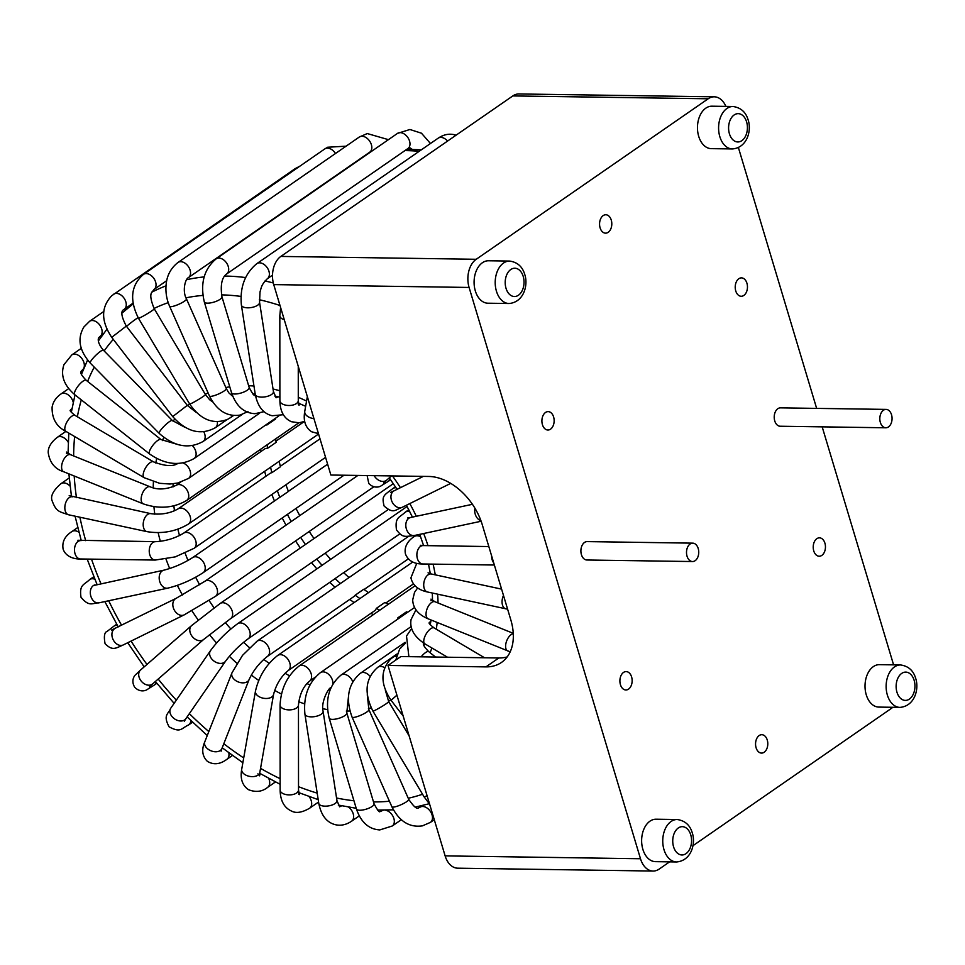 <?xml version="1.0" encoding="UTF-8"?>
<svg xmlns="http://www.w3.org/2000/svg" width="965" height="965" viewBox="0 0 965 965"><rect width="100%" height="100%" fill="white"/><g stroke="black" fill="none" stroke-linecap="round" stroke-linejoin="round"><path stroke-width="1.45" d="M265.954 424.841A9.192 6.2 55.3 0 1 266.859 425.022L275.447 419.075A155.968 105.161 55.3 0 1 275.495 418.243M318.571 434.021L188.549 523.983A9.192 6.2 -124.7 0 0 190.515 517.964A9.192 6.2 -124.7 0 0 180.817 508.072A9.192 6.2 -124.7 0 0 178.091 508.857L264.434 449.111A9.192 6.2 55.3 0 1 267.16 448.327A9.192 6.2 55.3 0 1 267.486 448.339L276.074 442.392A155.968 105.161 55.3 0 1 275.749 438.822M325.567 457.338L194.11 548.301A9.192 6.2 -124.7 0 0 195.738 540.834A9.192 6.2 -124.7 0 0 186.366 532.391A9.192 6.2 -124.7 0 0 183.64 533.175L269.983 473.429A9.192 6.2 55.3 0 1 271.865 472.705L280.453 466.758A155.968 105.161 55.3 0 1 279.162 461.282M344.01 475.214L203.157 572.679A9.192 6.2 -124.7 0 0 204.254 563.765A9.192 6.2 -124.7 0 0 195.425 556.769A9.192 6.2 -124.7 0 0 192.698 557.553L279.042 497.807A9.192 6.2 55.3 0 1 279.838 497.373L288.439 491.426A155.968 105.161 55.3 0 1 285.93 484.768M287.425 514.369A155.968 105.161 55.3 0 0 291.189 521.582L299.777 515.648A155.968 105.161 55.3 0 1 296.014 508.422M314.035 538.53A155.968 105.161 55.3 0 1 309.234 531.462M330.657 559.35A155.968 105.161 55.3 0 1 325.265 553.126M349.041 577.54A155.968 105.161 55.3 0 1 343.649 572.643L335.06 578.59A9.192 6.2 55.3 0 1 334.481 579.072L248.126 638.818A9.192 6.2 -124.7 0 0 246.545 625.971A9.192 6.2 -124.7 0 0 240.394 622.92A9.192 6.2 -124.7 0 0 237.667 623.692C227.052 631.472 217.981 640.458 210.466 650.675L170.733 708.25A9.192 6.586 -145.4 0 0 172.711 717.333A9.192 6.586 -145.4 0 0 184.629 719.926A9.192 6.586 -145.4 0 0 185.871 718.696L184.327 721.265L184.556 719.974M368.534 592.619A155.968 105.161 55.3 0 1 363.733 589.265L355.144 595.212A9.192 6.2 55.3 0 1 353.878 596.563L267.534 656.309A9.192 6.2 -124.7 0 0 264.796 642.425A9.192 6.2 -124.7 0 0 259.79 640.41A9.192 6.2 -124.7 0 0 257.064 641.182L242.492 655.392L231.986 672.822L204.821 741.723A9.192 6.188 -158.5 0 0 207.801 748.961A9.192 6.188 -158.5 0 0 220.249 750.541A9.192 6.188 -158.5 0 0 221.938 748.466L221.142 751.18L220.937 749.974M388.376 604.247A155.968 105.161 55.3 0 1 384.89 602.462L376.29 608.408A9.192 6.2 55.3 0 1 374.553 610.833L288.209 670.566A9.192 6.2 -124.7 0 0 289.922 663.425A9.192 6.2 -124.7 0 0 284.241 655.826A9.192 6.2 -124.7 0 0 280.465 654.668A9.192 6.2 -124.7 0 0 277.739 655.44C266.304 664.415 258.873 676.308 255.472 691.133L241.708 769.286A9.192 5.609 -170 0 0 245.182 774.75A9.192 5.609 -170 0 0 257.969 775.136A9.192 5.609 -170 0 0 259.826 772.47L259.669 775.848L257.872 773.87M407.688 612.244A155.968 105.161 55.3 0 1 406.482 611.834L397.882 617.781A9.192 6.2 55.3 0 1 397.52 619.277M266.859 425.022A155.968 105.161 55.3 0 1 266.907 424.19M267.486 448.339A155.968 105.161 55.3 0 1 267.148 444.756M271.865 472.705A155.968 105.161 55.3 0 1 270.574 467.229M279.838 497.373A155.968 105.161 55.3 0 1 277.341 490.715M305.447 544.477A155.968 105.161 55.3 0 1 300.646 537.409M322.069 565.297A155.968 105.161 55.3 0 1 316.665 559.073M340.452 583.487A155.968 105.161 55.3 0 1 335.06 578.59M359.945 598.565A155.968 105.161 55.3 0 1 355.144 595.212M379.776 610.194A155.968 105.161 55.3 0 1 376.29 608.408M399.1 618.179A155.968 105.161 55.3 0 1 397.882 617.781M620.435 684.655A9.192 6.116 -89.2 0 1 626.152 671.592A9.192 6.116 -89.2 0 1 631.605 676.923A9.192 6.116 -89.2 0 1 625.887 689.987A9.192 6.116 -89.2 0 1 620.435 684.655M756.09 747.754A9.192 6.116 -89.2 0 1 761.807 734.703A9.192 6.116 -89.2 0 1 767.259 740.034A9.192 6.116 -89.2 0 1 761.542 753.086A9.192 6.116 -89.2 0 1 756.09 747.754M813.748 550.894A9.192 6.116 -89.2 0 1 819.466 537.843A9.192 6.116 -89.2 0 1 824.918 543.174A9.192 6.116 -89.2 0 1 819.201 556.226A9.192 6.116 -89.2 0 1 813.748 550.894M735.752 290.935A9.192 6.116 -89.2 0 1 741.47 277.872A9.192 6.116 -89.2 0 1 746.922 283.203A9.192 6.116 -89.2 0 1 741.204 296.267A9.192 6.116 -89.2 0 1 735.752 290.935M600.097 227.824A9.192 6.116 -89.2 0 1 605.815 214.761A9.192 6.116 -89.2 0 1 611.267 220.092A9.192 6.116 -89.2 0 1 605.55 233.156A9.192 6.116 -89.2 0 1 600.097 227.824M542.439 424.684A9.192 6.116 -89.2 0 1 548.156 411.621A9.192 6.116 -89.2 0 1 553.608 416.952A9.192 6.116 -89.2 0 1 547.891 430.016A9.192 6.116 -89.2 0 1 542.439 424.684M886.075 409.401L780.468 407.857A9.192 6.116 90.8 0 0 774.75 420.909A9.192 6.116 90.8 0 0 780.202 426.241L885.798 427.784A9.192 6.116 90.8 0 0 891.527 414.733A9.192 6.116 90.8 0 0 886.075 409.401A9.192 6.116 90.8 0 0 880.357 422.453A9.192 6.116 90.8 0 0 885.798 427.784M642.871 849.345A21.218 14.125 90.8 0 0 655.44 861.649L676.562 861.962A21.218 14.125 -89.2 0 1 663.992 849.658A21.218 14.125 -89.2 0 1 677.189 819.514L656.067 819.213A21.218 14.125 90.8 0 0 642.871 849.345M732.411 148.948L711.289 148.646A21.218 14.125 -89.2 0 1 698.708 136.342A21.218 14.125 -89.2 0 1 711.905 106.198L733.026 106.512A21.218 14.125 -89.2 0 0 719.83 136.644A21.218 14.125 -89.2 0 0 732.411 148.948C747.296 147.705 751.795 130.396 748.092 119.757C745.776 112.024 740.758 107.61 733.026 106.512M669.601 861.854L659.167 869.079A21.218 14.125 -89.2 0 1 653.076 871.045A21.218 14.125 -89.2 0 1 640.495 858.741L469.099 287.449A21.218 14.125 -89.2 0 1 476.215 259.283L708.189 98.78A21.218 14.125 -89.2 0 1 714.281 96.814A21.218 14.125 -89.2 0 1 725.885 106.403M892.722 707.297A21.218 14.125 -89.2 0 1 891.141 708.575L692.882 845.75M738.418 147.645L816.643 408.388M822.18 426.856L893.59 664.861M475.323 290.899A21.218 14.125 90.8 0 0 487.904 303.203L509.025 303.517A21.218 14.125 -89.2 0 1 496.444 291.213A21.218 14.125 -89.2 0 1 509.641 261.069L488.519 260.767A21.218 14.125 90.8 0 0 475.323 290.899M866.256 694.788A21.218 14.125 90.8 0 0 878.825 707.092L899.947 707.393A21.218 14.125 -89.2 0 1 887.378 695.102A21.218 14.125 -89.2 0 1 900.574 664.957L879.453 664.656A21.218 14.125 90.8 0 0 866.256 694.788M692.761 543.15L587.154 541.606A9.192 6.116 90.8 0 0 581.437 554.67A9.192 6.116 90.8 0 0 586.889 560.002L692.484 561.546A9.192 6.116 90.8 0 0 698.202 548.482A9.192 6.116 90.8 0 0 692.761 543.15A9.192 6.116 90.8 0 0 687.044 556.214A9.192 6.116 90.8 0 0 692.484 561.546M653.076 871.045L457.712 868.186A21.218 14.125 -89.2 0 1 445.13 855.883L388.002 665.452L485.926 666.887A52.472 35.379 55.3 0 0 501.498 662.424A52.472 35.379 55.3 0 0 510.811 619.856L482.247 524.634A52.472 35.379 55.3 0 0 428.798 476.457L330.874 475.033L273.734 284.603A21.218 14.125 -89.2 0 1 280.851 256.425L512.825 95.921A21.218 14.125 -89.2 0 1 518.917 93.955L714.281 96.814M388.002 665.452L400.885 656.538L498.821 657.973A52.472 35.379 55.3 0 0 507.204 656.9M373.322 614.657A165.136 111.349 55.3 0 1 370.934 613.33M354.119 602.594A165.136 111.349 55.3 0 1 349.776 599.41M335.048 587.227A165.136 111.349 55.3 0 1 329.789 582.329M316.894 568.88A165.136 111.349 55.3 0 1 311.538 562.619M300.356 547.999A165.136 111.349 55.3 0 1 295.555 540.931M286.038 525.153A165.136 111.349 55.3 0 1 282.226 517.964M274.446 500.992A165.136 111.349 55.3 0 1 271.889 494.478M265.966 476.215A165.136 111.349 55.3 0 1 264.675 471.306M260.888 451.572A165.136 111.349 55.3 0 1 260.586 449.304M474.925 508.193A9.192 6.538 77.9 0 0 475.781 515.66A9.192 6.538 77.9 0 0 480.932 520.702M409.787 511.679A9.192 6.2 -124.7 0 0 407.99 511.39A9.192 6.2 -124.7 0 0 405.264 512.174C399.546 517.722 394.685 516.926 396.482 529.881C402.755 537.867 404.335 536.661 414.407 535.491L481.125 521.257M408.907 518.217L407.676 517.928L410.559 517.505A9.192 6.538 77.9 0 0 408.822 518.265A9.192 6.538 77.9 0 0 406.904 530.364A9.192 6.538 77.9 0 0 414.407 535.491M396.036 487.723A9.192 6.2 -124.7 0 0 395.698 487.711A9.192 6.2 -124.7 0 0 392.972 488.483C383.793 495.431 381.537 495.721 384.106 506.022C393.575 514.261 394.878 509.834 402.296 507.276L450.727 483.381M392.405 492.21L390.463 492.427L394.166 490.775A9.192 6.755 63.7 0 0 393.527 491.149A9.192 6.755 63.7 0 0 392.646 502.886A9.192 6.755 63.7 0 0 402.296 507.276M374.155 475.661A9.192 6.767 49 0 0 375.071 477.048A9.192 6.767 49 0 0 386.265 480.461A9.192 6.767 49 0 0 386.7 480.112L391.525 475.914M318.462 433.659L311.562 431.741C305.386 427.543 303.119 420.74 304.759 411.319A9.192 5.609 10 0 0 308.233 416.784A9.192 5.609 10 0 0 313.939 418.593M304.651 421.391L299.053 422.803L291.406 421.717C283.939 418.388 280.103 411.367 279.886 400.632A9.192 4.861 -0 0 0 283.493 404.492A9.192 4.861 -0 0 0 296.388 403.575A9.192 4.861 -0 0 0 298.281 400.62L298.257 366.314M279.886 400.632L279.826 315.615A9.192 4.861 -0 0 0 283.445 319.475A9.192 4.861 -0 0 0 284.289 319.777M278.101 396.76A9.192 6.2 -124.7 0 0 277.582 397.073L276.074 397.761M283.36 414.721L272.239 415.746C263.373 413.695 257.703 406.567 255.255 394.371A9.192 3.969 -8.8 0 0 258.765 396.82A9.192 3.969 -8.8 0 0 271.539 394.504A9.192 3.969 -8.8 0 0 273.433 391.549L259.561 302.25L260.007 291.973C261.358 287.751 261.093 284.928 267.317 278.74A9.192 6.2 55.3 0 0 268.547 270.14A9.192 6.2 55.3 0 0 260.815 262.975A9.192 6.2 55.3 0 0 259.585 262.83A9.192 6.2 55.3 0 0 256.859 263.614L438.146 138.188A9.192 6.2 55.3 0 1 440.872 137.404A9.192 6.2 55.3 0 1 442.103 137.549A9.192 6.2 55.3 0 1 447.579 141.071M255.255 394.371L241.395 305.073A9.192 3.969 -8.8 0 0 244.893 307.521A9.192 3.969 -8.8 0 0 257.679 305.205A9.192 3.969 -8.8 0 0 259.561 302.25M264.072 411.681L254.905 413.695C243.904 413.032 236.123 406.06 231.564 392.791A9.192 2.943 -16.7 0 0 234.784 394.01A9.192 2.943 -16.7 0 0 247.233 390.246A9.192 2.943 -16.7 0 0 249.175 387.508L221.914 296.641C220.285 284.977 221.853 277.413 226.63 273.976A9.192 6.2 55.3 0 0 227.535 264.651A9.192 6.2 55.3 0 0 218.898 258.065A9.192 6.2 55.3 0 0 216.172 258.849L397.459 133.411A9.192 6.2 55.3 0 1 400.185 132.627A9.192 6.2 55.3 0 1 408.822 139.225A9.192 6.2 55.3 0 1 407.918 148.538L410.149 147.959L412.236 149.358M231.564 392.791L204.303 301.924A9.192 2.943 -16.7 0 0 207.523 303.143A9.192 2.943 -16.7 0 0 219.972 299.379A9.192 2.943 -16.7 0 0 221.914 296.641M247.993 411.609L239.996 415.083C227.052 416.977 216.884 410.62 209.465 396.012A9.192 1.834 -23.9 0 0 212.288 396.145A9.192 1.834 -23.9 0 0 224.194 390.934A9.192 1.834 -23.9 0 0 226.28 388.545L186.45 298.873C182.288 291.539 184.942 279.138 188.465 277.594A9.192 6.2 55.3 0 0 189.369 268.27A9.192 6.2 55.3 0 0 180.732 261.684A9.192 6.2 55.3 0 0 179.574 261.792A9.192 6.2 55.3 0 0 178.006 262.468L359.294 137.03A9.192 6.2 55.3 0 1 360.862 136.355A9.192 6.2 55.3 0 1 362.02 136.246A9.192 6.2 55.3 0 1 370.656 142.832A9.192 6.2 55.3 0 1 369.752 152.156L371.296 151.517M209.465 396.012L169.635 306.339A9.192 1.834 -23.9 0 0 172.458 306.46A9.192 1.834 -23.9 0 0 184.375 301.249A9.192 1.834 -23.9 0 0 186.45 298.873M229.935 417.966A9.192 6.2 -124.7 0 0 230.466 417.652L227.607 419.341C213.229 424.865 200.575 419.751 189.647 403.997A9.192 0.676 -30.8 0 0 191.963 403.153A9.192 0.676 -30.8 0 0 203.133 396.531A9.192 0.676 -30.8 0 0 205.436 394.576L154.255 308.812C147.199 291.599 152.989 292.25 153.978 289.488A9.192 6.2 55.3 0 0 154.883 280.164A9.192 6.2 55.3 0 0 146.234 273.578A9.192 6.2 55.3 0 0 144.038 274.048A9.192 6.2 55.3 0 0 143.508 274.362L324.795 148.924A9.192 6.2 55.3 0 1 325.326 148.61A9.192 6.2 55.3 0 1 327.521 148.14A9.192 6.2 55.3 0 1 335.482 153.507M189.647 403.997L138.465 318.245A9.192 0.676 -30.8 0 0 140.781 317.389A9.192 0.676 -30.8 0 0 151.951 310.766A9.192 0.676 -30.8 0 0 154.255 308.812M227.113 419.57L215.34 427.712A9.192 6.2 -124.7 0 0 215.714 427.423A9.192 6.2 -124.7 0 0 217.306 421.705M215.34 427.712C200.744 435.637 186.534 431.934 172.711 416.578L187.282 405.36L126.306 326.11C121.361 316.653 120.541 311.14 123.834 309.584L124.208 309.295A9.192 6.2 55.3 0 1 124.075 309.379M113.375 294.458A9.192 6.2 55.3 0 1 113.737 294.168A9.192 6.2 55.3 0 1 116.476 293.384A9.192 6.2 55.3 0 1 124.955 299.669A9.192 6.2 55.3 0 1 124.569 309.005A9.192 6.2 55.3 0 1 124.208 309.295L133.001 303.203M294.663 169.02A9.192 6.2 55.3 0 1 295.025 168.73A9.192 6.2 55.3 0 1 297.28 167.97M172.711 416.578L111.723 337.328L126.306 326.11M242.022 414.54L203.084 441.488A9.192 6.2 -124.7 0 0 204.182 440.39A9.192 6.2 -124.7 0 0 203.808 431.825M203.084 441.488C188.814 449.34 174.183 446.638 159.201 433.381A9.192 1.677 -44.4 0 1 160.19 430.812A9.192 1.677 -44.4 0 1 169.418 421.657A9.192 1.677 -44.4 0 1 172.337 420.511L103.412 350.199C97.706 343.588 97.549 338.582 99.069 337.4L100.07 336.411A9.192 6.2 55.3 0 0 101.168 335.313A9.192 6.2 55.3 0 0 100.432 326.098A9.192 6.2 55.3 0 0 92.326 320.513A9.192 6.2 55.3 0 0 89.6 321.285L103.75 311.502M159.201 433.381L90.276 363.081A9.192 1.677 -44.4 0 1 91.253 360.5A9.192 1.677 -44.4 0 1 100.493 351.356A9.192 1.677 -44.4 0 1 103.412 350.199M259.597 413.213L194.049 458.568A9.192 6.2 -124.7 0 0 195.69 456.445A9.192 6.2 -124.7 0 0 192.397 445.649M194.049 458.568C180.117 466.336 165.292 464.804 149.575 453.972A9.192 2.798 -51.6 0 1 149.708 450.619A9.192 2.798 -51.6 0 1 157.79 440.426A9.192 2.798 -51.6 0 1 160.998 439.545L86.223 380.306C78.177 371.995 81.591 371.983 81.06 371.404L82.29 370.029A9.192 6.2 55.3 0 0 83.919 367.906A9.192 6.2 55.3 0 0 82.218 359.028A9.192 6.2 55.3 0 0 74.546 354.119A9.192 6.2 55.3 0 0 71.82 354.903L81.253 348.377M149.575 453.972L74.8 394.721A9.192 2.798 -51.6 0 1 74.92 391.38A9.192 2.798 -51.6 0 1 83.002 381.187A9.192 2.798 -51.6 0 1 86.223 380.306M278.801 415.963L188.525 478.423A9.192 6.2 -124.7 0 0 190.491 475.118A9.192 6.2 -124.7 0 0 183.06 462.959M188.525 478.423L177.789 483.007L169.973 484.032L159.587 483.296L144.195 477.711A9.192 3.824 -59.4 0 1 143.29 473.658A9.192 3.824 -59.4 0 1 150.142 462.621A9.192 3.824 -59.4 0 1 153.568 461.873L75.198 415.493C67.622 409.63 71.036 410.366 70.228 410.306L71.41 409.1A9.192 6.2 55.3 0 0 71.965 408.653M68.672 388.642L60.952 393.985A9.192 6.2 55.3 0 1 63.678 393.201A9.192 6.2 55.3 0 1 73.231 402.345M144.195 477.711L65.837 431.331A9.192 3.824 -59.4 0 1 64.932 427.278A9.192 3.824 -59.4 0 1 71.784 416.241A9.192 3.824 -59.4 0 1 75.198 415.493M298.873 422.815L186.667 500.449A9.192 6.2 -124.7 0 0 188.742 495.829A9.192 6.2 -124.7 0 0 178.935 484.539A9.192 6.2 -124.7 0 0 176.209 485.323C166.257 489.593 157.572 490.099 150.178 486.818L70.614 454.72L66.489 452.066M186.667 500.449C173.591 508.097 159.141 509.243 143.29 503.875A9.192 4.741 -68 0 1 141.143 499.219A9.192 4.741 -68 0 1 146.728 487.542A9.192 4.741 -68 0 1 150.178 486.818M65.922 431.379L57.297 437.338A9.192 6.2 55.3 0 1 60.035 436.554A9.192 6.2 55.3 0 1 68.262 442.368M143.29 503.875L63.726 471.776A9.192 4.741 -68 0 1 61.591 467.108A9.192 4.741 -68 0 1 67.164 455.432A9.192 4.741 -68 0 1 70.614 454.72M68.057 452.247A9.192 6.2 55.3 0 1 67.767 452.464L66.489 453.634M188.549 523.983C176.04 531.534 162.18 534.091 146.982 531.643A9.192 5.513 -77.9 0 1 143.327 526.516A9.192 5.513 -77.9 0 1 147.645 514.454A9.192 5.513 -77.9 0 1 150.854 513.657L69.191 495.624M69.215 477.977L61 483.658A9.192 6.2 55.3 0 1 63.726 482.886A9.192 6.2 55.3 0 1 70.059 486.131M146.982 531.643L68.636 514.791A9.192 5.513 -77.9 0 1 64.981 509.665A9.192 5.513 -77.9 0 1 69.299 497.59A9.192 5.513 -77.9 0 1 72.508 496.806M194.11 548.301L175.268 556.877L155.22 560.062A9.192 6.116 -89.2 0 1 149.768 554.73A9.192 6.116 -89.2 0 1 155.486 541.679L77.9 540.267L78.937 540.967M77.719 527.541L71.929 531.546A9.192 6.2 55.3 0 1 74.655 530.762A9.192 6.2 55.3 0 1 78.925 532.246M155.22 560.062L80.469 558.976A9.192 6.116 -89.2 0 1 75.029 553.645A9.192 6.116 -89.2 0 1 80.746 540.581M203.157 572.679C192.047 579.893 180.25 585.055 167.789 588.143A9.192 6.538 -102.1 0 1 160.274 583.017A9.192 6.538 -102.1 0 1 162.204 570.918A9.192 6.538 -102.1 0 1 163.941 570.158L93.412 585.562M93.81 576.72L89.757 579.519A9.192 6.2 55.3 0 1 92.495 578.735A9.192 6.2 55.3 0 1 94.823 579.217M167.789 588.143L98.9 602.848A9.192 6.538 -102.1 0 1 91.398 597.721A9.192 6.538 -102.1 0 1 93.328 585.622A9.192 6.538 -102.1 0 1 95.065 584.862M373.793 486.806L215.448 596.358A9.192 6.2 -124.7 0 0 215.81 586.032A9.192 6.2 -124.7 0 0 207.716 580.447A9.192 6.2 -124.7 0 0 204.978 581.232L176.052 598.384L111.433 630.085L113.375 629.868M215.448 596.358L184.182 614.874A9.192 6.755 -116.3 0 1 174.532 610.495A9.192 6.755 -116.3 0 1 175.413 598.758A9.192 6.755 -116.3 0 1 176.052 598.384M116.705 624.234L113.942 626.14A9.192 6.2 55.3 0 1 116.681 625.368A9.192 6.2 55.3 0 1 117.368 625.417M184.182 614.874L123.267 644.934A9.192 6.755 -116.3 0 1 113.617 640.543A9.192 6.755 -116.3 0 1 114.509 628.806A9.192 6.755 -116.3 0 1 115.137 628.432M388.087 509.653L230.587 618.637A9.192 6.2 -124.7 0 0 230.056 606.985A9.192 6.2 -124.7 0 0 222.855 602.727A9.192 6.2 -124.7 0 0 220.129 603.511L191.649 625.537L140.552 670.024A9.192 6.767 -131 0 0 140.999 680.82A9.192 6.767 -131 0 0 152.18 684.233A9.192 6.767 -131 0 0 152.627 683.896L149.418 686.863L150.504 685.005M230.587 618.637L203.724 639.409A9.192 6.767 -131 0 1 203.289 639.747A9.192 6.767 -131 0 1 192.107 636.333A9.192 6.767 -131 0 1 191.649 625.537M156.065 682.364A9.192 6.2 55.3 0 1 154.219 685.114L146.957 689.673C146.523 690.156 140.432 693.159 134.714 687.261C130.48 680.216 134.943 675.102 135.522 674.812L140.552 670.024M248.126 638.818C239.284 645.404 231.781 652.835 225.605 661.122A9.192 6.586 -145.4 0 1 224.363 662.352A9.192 6.586 -145.4 0 1 212.457 659.758A9.192 6.586 -145.4 0 1 210.466 650.675M190.817 720.505A9.192 6.2 55.3 0 1 188.742 724.86C180.889 728.503 180.974 733.135 169.092 726.838C162.856 715.005 168.139 714.438 170.733 708.25M267.534 656.309C259.549 662.593 253.409 670.337 249.103 679.565A9.192 6.188 -158.5 0 1 247.414 681.628A9.192 6.188 -158.5 0 1 234.965 680.048A9.192 6.188 -158.5 0 1 231.986 672.822M228.814 752.833A9.192 6.2 55.3 0 1 226.932 759.286C220.044 764.425 213.518 765.1 207.33 761.313C202.216 756.174 201.383 749.648 204.821 741.723M288.209 670.566C281.129 676.369 276.255 684.281 273.59 694.33A9.192 5.609 -170 0 1 271.732 696.995A9.192 5.609 -170 0 1 258.946 696.597A9.192 5.609 -170 0 1 255.472 691.133M268.704 778.393A9.192 6.2 55.3 0 1 267.631 787.356C262.203 791.758 255.822 792.53 248.512 789.696C242.336 785.51 240.068 778.707 241.708 769.286M315.29 677.177L309.524 681.169A9.192 6.2 -124.7 0 0 311.019 673.293A9.192 6.2 -124.7 0 0 304.289 665.802A9.192 6.2 -124.7 0 0 301.792 665.259A9.192 6.2 -124.7 0 0 299.053 666.043C287.329 675.512 280.996 688.515 280.067 705.029L280.127 790.046A9.192 4.861 180 0 0 283.734 793.905A9.192 4.861 180 0 0 296.629 792.989A9.192 4.861 180 0 0 298.523 790.033L299.343 794.617L298.535 794.074M309.524 681.169C303.324 686.296 299.632 694.245 298.462 705.017A9.192 4.861 180 0 1 296.581 707.972A9.192 4.861 180 0 1 283.686 708.889A9.192 4.861 180 0 1 280.067 705.029M309.053 796.559A9.192 6.2 55.3 0 1 309.608 808.224C302.166 812.542 296.183 813.507 291.647 811.131C284.18 807.801 280.345 800.781 280.127 790.046M332.865 684.064A9.192 6.2 -124.7 0 0 324.337 672.014A9.192 6.2 -124.7 0 0 323.106 671.869A9.192 6.2 -124.7 0 0 320.38 672.653C308.414 682.557 303.263 696.368 304.916 714.1L318.788 803.399A9.192 3.969 171.2 0 0 322.286 805.859A9.192 3.969 171.2 0 0 335.06 803.543A9.192 3.969 171.2 0 0 336.954 800.576L339.632 806.8L341.103 806.101A9.192 6.2 55.3 0 1 341.646 805.787M330.838 687.78A9.192 6.2 -124.7 0 0 331.007 687.659L330.838 687.78C328.836 687.261 320.633 702.17 323.094 711.277A9.192 3.969 171.2 0 1 321.2 714.245A9.192 3.969 171.2 0 1 308.414 716.561A9.192 3.969 171.2 0 1 304.916 714.1M348.498 807.09A9.192 6.2 55.3 0 1 351.562 821.227C346.363 824.713 341.103 825.907 335.76 824.786C326.894 822.735 321.224 815.606 318.788 803.399M352.78 681.712A9.192 6.2 -124.7 0 0 343.769 674.294A9.192 6.2 -124.7 0 0 341.043 675.078C328.884 685.319 324.928 699.685 329.174 718.153L356.435 809.02A9.192 2.943 163.3 0 0 359.656 810.238A9.192 2.943 163.3 0 0 372.104 806.475A9.192 2.943 163.3 0 0 374.046 803.736L346.785 712.858A9.192 2.943 163.3 0 1 344.843 715.608A9.192 2.943 163.3 0 1 332.394 719.371A9.192 2.943 163.3 0 1 329.174 718.153M370.102 676.381A9.192 6.2 -124.7 0 0 363.166 672.448A9.192 6.2 -124.7 0 0 362.008 672.569A9.192 6.2 -124.7 0 0 360.428 673.232C348.088 683.787 345.301 698.407 352.068 717.104L391.899 806.788A9.192 1.834 156.1 0 0 394.721 806.909A9.192 1.834 156.1 0 0 406.627 801.698A9.192 1.834 156.1 0 0 408.714 799.322C413.695 806.619 416.989 809.478 418.593 807.862L419.956 807.259A9.192 6.2 55.3 0 1 421.524 806.583A9.192 6.2 55.3 0 1 422.682 806.475A9.192 6.2 55.3 0 1 431.319 813.061A9.192 6.2 55.3 0 1 430.414 822.385L422.429 825.859C409.486 827.753 399.317 821.396 391.899 806.788M367.267 694.74L368.883 709.637A9.192 1.834 156.1 0 1 366.796 712.025A9.192 1.834 156.1 0 1 354.891 717.236A9.192 1.834 156.1 0 1 352.068 717.104M384.733 667.756A9.192 6.2 -124.7 0 0 380.68 666.417A9.192 6.2 -124.7 0 0 378.485 666.875A9.192 6.2 -124.7 0 0 377.954 667.189C365.421 678.021 363.733 692.641 372.912 711.072L424.093 796.837A9.192 0.676 149.2 0 0 426.409 795.992A9.192 0.676 149.2 0 0 427.061 795.655M385.385 690.337L388.702 701.651A9.192 0.676 149.2 0 1 386.398 703.606A9.192 0.676 149.2 0 1 375.216 710.228A9.192 0.676 149.2 0 1 372.912 711.072M396.374 656.381A9.192 6.2 -124.7 0 0 395.807 656.345A9.192 6.2 -124.7 0 0 393.081 657.129A9.192 6.2 -124.7 0 0 392.707 657.418M396.917 695.162L391.066 700.3L403.177 716.03M423.611 642.787C424.142 643.365 420.728 643.365 428.774 651.689A9.192 2.798 128.4 0 0 425.553 652.569A9.192 2.798 128.4 0 0 421.126 656.839M430.873 621.195L429.172 622.751C429.98 622.811 426.566 622.075 434.154 627.95A9.192 3.824 120.6 0 0 430.728 628.685A9.192 3.824 120.6 0 0 423.888 639.723A9.192 3.824 120.6 0 0 424.781 643.776L447.507 657.225M430.933 599.132L435.058 601.774A9.192 4.741 112 0 0 431.608 602.498A9.192 4.741 112 0 0 426.035 614.162A9.192 4.741 112 0 0 428.171 618.83L510.183 651.833M513.271 633.728A9.192 4.741 112 0 0 511.173 634.596A9.192 4.741 112 0 0 505.6 646.273A9.192 4.741 112 0 0 507.735 650.941M428.062 572.824L431.367 574.006A9.192 5.513 102.1 0 0 428.158 574.802A9.192 5.513 102.1 0 0 423.852 586.865A9.192 5.513 102.1 0 0 427.495 591.991L507.602 609.18M503.489 595.453A9.192 5.513 102.1 0 0 502.198 603.716A9.192 5.513 102.1 0 0 505.841 608.843M420.631 536.83A9.192 6.2 -124.7 0 0 417.049 535.768A9.192 6.2 -124.7 0 0 414.311 536.54C410.68 538.687 403.382 545.092 405.505 554.139C408.292 560.798 414.082 564.079 422.863 563.982L494.357 565.02M421.319 545.961L420.282 545.273L423.128 545.587A9.192 6.116 90.8 0 0 417.411 558.651A9.192 6.116 90.8 0 0 422.863 563.982M491.619 555.9A9.192 6.116 90.8 0 0 492.15 559.736A9.192 6.116 90.8 0 0 493.706 562.872M896.955 692.207A14.149 9.409 90.8 0 0 909.392 699.094A14.149 9.409 90.8 0 0 914.132 680.313A14.149 9.409 90.8 0 0 901.696 673.413A14.149 9.409 90.8 0 0 896.955 692.207M673.558 846.763A14.149 9.409 90.8 0 0 686.006 853.651A14.149 9.409 90.8 0 0 690.747 834.87A14.149 9.409 90.8 0 0 678.299 827.982A14.149 9.409 90.8 0 0 673.558 846.763M506.022 288.318A14.149 9.409 90.8 0 0 518.47 295.206A14.149 9.409 90.8 0 0 523.211 276.424A14.149 9.409 90.8 0 0 510.762 269.537A14.149 9.409 90.8 0 0 506.022 288.318M729.407 133.749A14.149 9.409 90.8 0 0 741.856 140.649A14.149 9.409 90.8 0 0 746.596 121.867A14.149 9.409 90.8 0 0 734.148 114.968A14.149 9.409 90.8 0 0 729.407 133.749M280.851 256.425L476.215 259.283M273.734 284.603L469.099 287.449M512.825 95.921L708.189 98.78M445.13 855.883L640.495 858.741M485.926 666.887L498.821 657.973M224.592 276.038A293.577 197.958 55.3 0 1 245.593 277.558M265.001 280.96A293.577 197.958 55.3 0 1 273.3 282.962M419.172 151.3A293.577 197.958 -124.7 0 0 405.577 150.6A293.577 197.958 -124.7 0 0 404.95 150.6M151.939 292.13A293.577 197.958 55.3 0 1 166.016 285.845M186.522 279.729A293.577 197.958 55.3 0 1 204.146 276.907M367.014 154.472A293.577 197.958 -124.7 0 0 366.097 154.69M202.891 295.411A279.428 188.416 -124.7 0 0 186.016 297.823M168.212 302.66A279.428 188.416 -124.7 0 0 154.05 308.462M138.079 317.594A279.428 188.416 -124.7 0 0 126.499 326.375M113.291 339.366A279.428 188.416 -124.7 0 0 104.148 350.946M94.244 367.134A279.428 188.416 -124.7 0 0 87.61 381.404M81.301 399.872A279.428 188.416 -124.7 0 0 77.357 416.771M74.619 436.53A279.428 188.416 -124.7 0 0 73.63 455.938M74.196 475.998A279.428 188.416 -124.7 0 0 76.464 497.663M79.902 517.216A279.428 188.416 -124.7 0 0 85.692 540.653M91.506 559.133A279.428 188.416 -124.7 0 0 100.915 583.608M108.695 600.761A279.428 188.416 -124.7 0 0 121.578 625.248M131.083 641.074A279.428 188.416 -124.7 0 0 146.97 664.427M158.176 679.058A279.428 188.416 -124.7 0 0 176.318 700.144M189.357 713.642A279.428 188.416 -124.7 0 0 208.826 731.567M223.796 743.738A279.428 188.416 -124.7 0 0 243.711 757.959M260.55 768.369A279.428 188.416 -124.7 0 0 280.115 778.683M298.511 786.668A279.428 188.416 -124.7 0 0 317.183 793.121M336.556 798.007A279.428 188.416 -124.7 0 0 353.962 800.769M327.533 709.565A179.285 120.89 55.3 0 1 322.841 708.732M304.566 703.847A179.285 120.89 55.3 0 1 298.692 701.736M281.466 694.052A179.285 120.89 55.3 0 1 274.615 690.373M258.729 680.434A179.285 120.89 55.3 0 1 251.298 675.054M236.908 663.269A179.285 120.89 55.3 0 1 229.368 656.284M216.558 642.98A179.285 120.89 55.3 0 1 209.417 634.656M198.235 620.037A179.285 120.89 55.3 0 1 191.939 610.785M182.445 595.019A179.285 120.89 55.3 0 1 177.355 585.369M169.683 568.554A179.285 120.89 55.3 0 1 166.004 559.097M160.347 541.365A179.285 120.89 55.3 0 1 158.151 532.644M154.774 514.188A179.285 120.89 55.3 0 1 153.93 506.673M153.206 487.808A179.285 120.89 55.3 0 1 153.435 481.788M155.751 463.019A179.285 120.89 55.3 0 1 156.704 458.544M162.422 440.595A179.285 120.89 55.3 0 1 163.797 437.447M173.085 421.247A179.285 120.89 55.3 0 1 174.737 419.015M187.487 405.614A179.285 120.89 55.3 0 1 189.586 403.901M205.231 394.227A179.285 120.89 55.3 0 1 208.102 392.936M225.822 387.508A179.285 120.89 55.3 0 1 229.767 386.82M248.644 385.735A179.285 120.89 55.3 0 1 253.964 386.024M273.035 389.004A179.285 120.89 55.3 0 1 279.874 390.777M298.269 397.303A179.285 120.89 55.3 0 1 306.568 401.078M392.466 475.926A179.285 120.89 55.3 0 1 400.427 487.687M409.811 503.561A179.285 120.89 55.3 0 1 416.289 516.287M423.683 533.512A179.285 120.89 55.3 0 1 427.978 545.659M433.092 564.127A179.285 120.89 55.3 0 1 435.275 574.851M437.64 594.175A179.285 120.89 55.3 0 1 438.038 602.98M437.181 622.461A179.285 120.89 55.3 0 1 436.276 629.204M431.825 647.937A179.285 120.89 55.3 0 1 430.137 652.774M390.849 700.023A179.285 120.89 55.3 0 1 388.485 701.278M371.187 707.9A179.285 120.89 55.3 0 1 368.437 708.575M349.897 710.988A179.285 120.89 55.3 0 1 346.326 711.06M373.515 801.927A279.428 188.416 -124.7 0 0 389.438 801.227M408.243 798.26A279.428 188.416 -124.7 0 0 422.549 794.243M280.007 305.483A279.428 188.416 -124.7 0 0 259.32 299.729M240.948 296.412A279.428 188.416 -124.7 0 0 221.455 294.856M175.449 463.502A165.136 111.349 -124.7 0 0 175.22 464.647M173.121 483.803A165.136 111.349 -124.7 0 0 173.025 486.939M173.881 505.865A165.136 111.349 -124.7 0 0 174.472 510.811M177.886 529.206A165.136 111.349 -124.7 0 0 179.502 535.563M185.171 553.222A165.136 111.349 -124.7 0 0 187.982 560.46M195.654 577.239A165.136 111.349 -124.7 0 0 199.634 584.778M209.116 600.544A165.136 111.349 -124.7 0 0 214.073 607.829M225.255 622.437A165.136 111.349 -124.7 0 0 230.852 628.963M243.626 642.256A165.136 111.349 -124.7 0 0 249.428 647.624M263.747 659.385A165.136 111.349 -124.7 0 0 269.211 663.353M285.013 673.305A165.136 111.349 -124.7 0 0 289.609 675.802M306.834 683.606A165.136 111.349 -124.7 0 0 310.03 684.788M328.534 689.975A165.136 111.349 -124.7 0 0 329.946 690.252M432.211 599.53A9.192 6.2 -124.7 0 0 432.501 599.301L430.933 600.688M385.035 810.118A9.192 6.2 55.3 0 1 393.298 816.981A9.192 6.2 55.3 0 1 392.248 826.004L379.788 829.924C368.787 829.261 360.994 822.289 356.435 809.02M374.046 803.736C377.436 810.13 379.426 812.723 380.053 811.529L381.79 810.877A9.192 6.2 55.3 0 1 383.756 810.13M233.59 415.481L230.466 417.652A9.192 6.2 -124.7 0 0 232.179 415.324M367.134 475.564L368.787 483.489C374.517 489.388 380.596 486.372 381.03 485.89L388.292 481.342A9.192 6.2 -124.7 0 0 390.041 478.905M408.798 509.725L405.264 512.174M410.559 517.505L472.428 504.309M395.433 486.794L392.972 488.483M394.166 490.775L423.346 476.384M279.826 315.615L280.61 307.497M456.035 135.209L453.948 134.63C448.604 133.508 443.345 134.702 438.146 138.188M241.395 305.073C239.742 287.329 244.893 273.517 256.859 263.614M255.411 395.288L255.182 395.3C254.555 396.494 252.553 393.901 249.175 387.508M397.459 133.411L409.92 129.491L421.488 133.218L430.45 143.495M204.303 301.924C200.057 283.457 204.013 269.09 216.172 258.849M359.294 137.03L367.279 133.556L388.425 139.66M169.635 306.339C166.39 298.848 165.28 291.153 166.282 283.252C166.824 278.776 168.646 269.79 178.006 262.468M324.795 148.924L327.654 147.235L346.061 146.185M138.465 318.245C129.286 299.813 130.975 285.182 143.508 274.362M299.85 166.185L295.025 168.73L111.759 295.712C100.927 307.135 100.915 321.007 111.723 337.328M90.276 363.081C79.202 350.5 77.091 338.462 83.931 326.942L89.6 321.285M74.8 394.721C63.943 385.361 60.325 375.349 63.955 364.661L71.82 354.903M65.837 431.331C56.38 426.542 51.808 418.472 52.11 407.121C53.063 401.874 56.006 397.496 60.952 393.985M180.72 482.198L176.209 485.323M63.726 471.776C54.969 469.05 49.806 462.742 48.25 452.862C47.888 447.567 50.904 442.392 57.297 437.338M304.289 421.536L275.954 441.138M68.636 514.791C58.563 511.39 56.247 511.679 52.05 500.606C50.349 495.998 53.328 490.353 61 483.658M320.006 438.822L280.333 466.276M80.469 558.976C75.692 559.254 66.066 557.565 63.123 549.133C61.869 541.98 64.812 536.118 71.929 531.546M327.618 464.189L288.402 491.33M98.9 602.848C92.338 602.908 89.323 607.335 80.988 597.226C79.202 584.32 83.907 585.2 89.757 579.519M357.906 475.419L204.978 581.232M123.267 644.934C115.486 648.335 112.471 651.098 105.076 643.679C103.677 636.285 104.425 632.159 107.308 631.279L113.942 626.14M393.346 483.658L220.129 603.511M203.724 639.409L152.627 683.896M407.097 506.468L237.667 623.692M225.605 661.122L185.871 718.696M408.665 536.299L257.064 641.182M249.103 679.565L221.938 748.466M412.731 562.04L277.739 655.44M273.59 694.33L259.826 772.47M415.034 585.803L299.053 666.043M298.462 705.017L298.523 790.033M414.552 607.492L320.38 672.653M323.094 711.277L336.954 800.576M411.162 626.562L341.043 675.078M405.107 642.328L360.428 673.232M422.429 805.546L419.956 807.259M368.883 709.637L408.714 799.322M397.122 653.932L377.954 667.189M388.702 701.651L409.124 735.873M396.929 654.463L391.09 658.673C380.258 670.096 380.246 683.968 391.066 700.3M405.336 643.353L399.667 649.011L395.771 660.072M411.657 628.48L406.506 636.031L408.883 656.658M428.774 651.689L435.541 657.044M415.963 609.832L411.066 619.566C409.534 628.613 414.106 636.683 424.781 643.776M434.154 627.95L484.526 657.756M417.616 587.962L414.528 592.377L412.694 599.916C413.068 608.348 418.231 614.657 428.171 618.83M435.058 601.774L513.247 633.329M416.759 563.343L410.921 577.806C412.586 585.236 418.11 589.965 427.495 591.991M431.367 574.006L501.583 589.12M416.47 535.056L414.311 536.54M423.128 545.587L488.809 546.552M899.947 707.393C914.832 706.151 919.331 688.841 915.628 678.202C913.324 670.47 908.306 666.055 900.574 664.957M676.562 861.962C691.447 860.708 695.946 843.398 692.243 832.759C689.939 825.039 684.909 820.624 677.189 819.514M509.025 303.517C523.911 302.262 528.41 284.952 524.707 274.313C522.391 266.593 517.373 262.178 509.641 261.069M367.279 153.869L368.208 153.652M406.856 149.273L421.307 149.828M133.122 303.915L122.097 313.022M106.862 329.294L98.394 340.922M87.574 360.042L81.41 374.456M74.993 394.878L71.314 412.344M68.792 433.08L68.057 453.429M68.877 473.851L71.47 496.553M75.065 516.166L81.253 540.593M87.164 559.073L97.019 584.44M104.847 601.581L118.225 626.912M127.742 642.726L144.171 666.875M155.365 681.507L174.11 703.352M187.114 716.886L207.258 735.547M222.203 747.803L242.866 762.736M259.694 773.303L280.115 784.292M298.716 792.615L318.197 799.647M338.305 805.063L356.218 808.296M377.472 810.057L393.406 809.828M232.83 396.422L228.753 392.779L226.28 388.545M252.649 393.889L255.182 393.889M415.131 807.126L429.232 803.736M274.796 396.048L279.886 397.182M298.475 403.201L305.652 406.289M389.293 477.856L397.085 489.339M406.434 505.238L412.429 517.107M419.715 534.357L423.599 545.599M428.508 564.055L430.33 573.753M432.344 593.029L432.501 600.483M431.066 620L430.245 624.765M424.745 643.751L423.925 645.754M429.606 804.122L424.093 796.837M434.274 819.707L430.414 822.385M348.835 693.196L346.785 712.858M382.852 810.142L381.79 810.877M421.488 805.763L418.412 807.898M401.283 819.743L392.248 826.004M359.245 815.908L351.562 821.227M318.571 802.012L309.608 808.224M413.442 583.922L385.891 602.98M275.447 781.952L267.631 787.356M408.292 558.916L364.07 589.506M232.444 755.486L226.932 759.286M399.727 533.934L343.697 572.691M192.578 722.206L188.742 724.86M156.825 683.317L154.219 685.114M192.698 557.553C183.495 563.403 173.905 567.601 163.941 570.158M183.64 533.175C175.051 538.325 165.666 541.16 155.486 541.679M178.091 508.857C170.286 513.344 161.215 514.948 150.854 513.657M178.055 463.296C173.23 466.734 165.063 466.264 153.568 461.873M179.273 444.949L160.998 439.545M83.485 369.197L82.29 370.029M185.027 427.374L172.337 420.511M102.893 334.457L100.07 336.411M196.317 412.465L187.282 405.36M212.722 401.959L209.67 399.763L205.436 394.576M166.728 280.658L153.978 289.488M369.752 152.156L188.465 277.594M407.918 148.538L226.63 273.976M276.111 397.773L273.433 391.549M272.516 275.146L267.317 278.74M298.294 404.661L299.102 405.204L298.281 400.62M304.759 411.319L307.353 396.627M384.589 481.221L383.491 483.091L386.7 480.112M390.62 479.726L388.292 481.342"/></g></svg>
